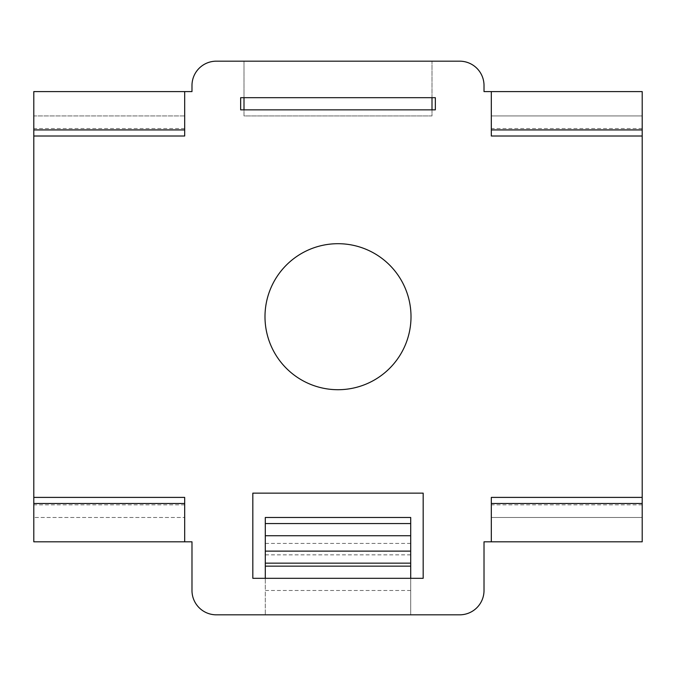 <?xml version="1.0" encoding="UTF-8"?>
<svg xmlns="http://www.w3.org/2000/svg" width="676" height="676" viewBox="0 0 676 676"><rect width="100%" height="100%" fill="white"/><g stroke="black" fill="none" stroke-linecap="round" stroke-linejoin="round"><path stroke-width="0.51" stroke-dasharray="3.38 2.54" d="M410.704 543.419L265.296 543.419L265.296 517.478L410.704 517.478L410.704 614.822L410.704 578.318L252.824 578.318L252.824 493.142L423.176 493.142L423.176 578.318L410.704 578.318M410.704 590.486L265.296 590.486L265.296 614.822L265.296 578.318M265.296 543.419L265.296 590.486M410.704 523.562L265.296 523.562M410.704 614.822L216.32 614.822A24.336 24.336 0 0 1 191.984 590.486L191.984 541.814L33.8 541.814L33.8 91.598L191.984 91.598L191.984 85.514A24.336 24.336 0 0 1 216.32 61.178L244.002 61.178L244.002 97.682L435.344 97.682L435.344 109.85L240.656 109.85L240.656 97.682L244.002 97.682L244.002 61.178L431.998 61.178L431.998 97.682L244.002 97.682L244.002 115.934L431.998 115.934L431.998 61.178L459.68 61.178A24.336 24.336 0 0 1 484.016 85.514L484.016 91.598L642.2 91.598L642.2 541.814L484.016 541.814L484.016 590.486A24.336 24.336 0 0 1 459.68 614.822L410.704 614.822M431.998 109.85L431.998 115.934L244.002 115.934L244.002 109.85M338 389.714A73.008 73.008 0 0 0 411.008 316.706A73.008 73.008 0 0 0 338 243.698A73.008 73.008 0 0 0 264.992 316.706A73.008 73.008 0 0 0 338 389.714M642.2 504.862L491.317 504.862L491.317 517.478L642.2 517.478L642.2 497.401L642.2 517.478L491.317 517.478L491.317 541.814M642.2 128.55L491.317 128.55L491.317 115.934L642.2 115.934L642.2 136.011L642.2 115.934L491.317 115.934L491.317 91.598M184.683 136.011L184.683 91.598M184.683 115.934L33.8 115.934L33.8 136.011L33.8 115.934L184.683 115.934M33.8 517.478L33.8 497.401L33.8 517.478L184.683 517.478L33.8 517.478M184.683 541.814L184.683 497.401M491.317 504.862L491.317 497.401M491.317 128.55L491.317 136.011M184.683 504.862L33.8 504.862M184.683 128.55L33.8 128.55M410.704 554.852L265.296 554.852"/><path stroke-width="1.01" d="M410.704 578.318L410.704 517.478L265.296 517.478L265.296 578.318M410.704 535.73L265.296 535.73M410.704 523.562L265.296 523.562M431.998 97.682L431.998 109.85M244.002 97.682L244.002 109.85M240.656 97.682L435.344 97.682L435.344 109.85L240.656 109.85L240.656 97.682M491.317 91.598L484.016 91.598L484.016 85.514A24.336 24.336 0 0 0 459.68 61.178L216.32 61.178A24.336 24.336 0 0 0 191.984 85.514L191.984 91.598L33.8 91.598L33.8 541.814L191.984 541.814L191.984 590.486A24.336 24.336 0 0 0 216.32 614.822L459.68 614.822A24.336 24.336 0 0 0 484.016 590.486L484.016 541.814L642.2 541.814L642.2 91.598L491.317 91.598L491.317 136.011L642.2 136.011M338 389.714A73.008 73.008 0 0 0 411.008 316.706A73.008 73.008 0 0 0 338 243.698A73.008 73.008 0 0 0 264.992 316.706A73.008 73.008 0 0 0 338 389.714M252.824 493.142L423.176 493.142L423.176 578.318L252.824 578.318L252.824 493.142M642.2 503.485L491.317 503.485L491.317 541.814M491.317 503.485L491.317 497.401L642.2 497.401M33.8 136.011L184.683 136.011L184.683 91.598M184.683 541.814L184.683 497.401L33.8 497.401M642.2 129.927L491.317 129.927M184.683 129.927L33.8 129.927M184.683 503.485L33.8 503.485M410.704 563.15L265.296 563.15M410.704 566.15L265.296 566.15M410.704 551.134L265.296 551.134"/></g></svg>
